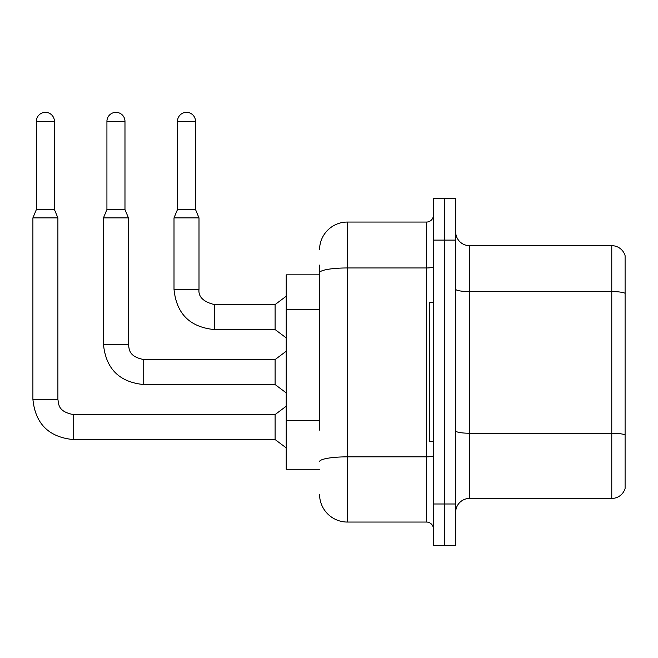 <?xml version="1.0" encoding="UTF-8"?>
<svg xmlns="http://www.w3.org/2000/svg" width="658" height="658" viewBox="0 0 658 658"><rect width="100%" height="100%" fill="white"/><g stroke="black" fill="none" stroke-linecap="round" stroke-linejoin="round"><path stroke-width="0.99" d="M319.558 299.546L319.558 265.116L319.558 274.838L286.222 274.838L286.222 469.269L319.558 469.269M455.665 512.327A13.892 13.892 0 0 1 469.549 498.435L611.767 498.435L611.767 245.673L469.549 245.673A13.892 13.892 0 0 1 455.665 231.781A13.892 13.892 0 0 0 469.549 245.673L469.549 498.435M444.553 503.995L444.553 545.655L455.665 545.655L455.665 503.995L444.553 503.995L444.553 545.655L433.441 545.655L433.441 503.995L444.553 503.995L444.553 240.112L444.553 503.995M433.441 503.995L433.441 198.453L444.553 198.453L444.553 240.112L444.553 198.453L455.665 198.453L455.665 503.995M625.1 255.666A13.892 13.892 0 0 0 611.767 245.673A13.892 13.892 0 0 1 625.1 255.666L625.1 488.442A13.892 13.892 0 0 1 611.767 498.435M625.1 293.509L625.1 434.971A13.892 2.41 180 0 0 611.767 433.235L469.549 433.235A13.892 2.41 -0 0 1 455.665 430.825M319.558 430.093L319.558 265.116M319.558 249.834A27.776 27.776 0 0 1 347.334 222.059L347.334 522.049L426.499 522.049L426.499 222.059A6.942 6.942 0 0 0 433.441 215.117M347.334 222.059L426.499 222.059M433.441 528.991A6.942 6.942 0 0 0 426.499 522.049M347.334 522.049A27.776 27.776 0 0 1 319.558 494.273M433.441 302.614L429.271 302.614L429.271 441.493L433.441 441.493M54.425 209.557L36.371 209.557L36.371 121.368A9.031 9.031 0 0 1 45.402 112.345A9.031 9.031 0 0 1 54.425 121.368L54.425 209.557L57.896 217.897L57.896 399.274C58.743 404.127 57.855 411.505 73.178 414.556L73.178 439.552C48.741 437.134 35.318 423.711 32.9 399.274L32.9 217.897L57.896 217.897M73.178 414.573L275.11 414.556L275.11 439.552L73.178 439.552C48.741 437.134 35.318 423.711 32.9 399.274L57.896 399.274M124.979 209.557L106.925 209.557L106.925 121.368A9.031 9.031 0 0 1 115.956 112.345A9.031 9.031 0 0 1 124.979 121.368L124.979 209.557L128.45 217.897L103.454 217.897L103.454 344.274L128.45 344.274L128.45 217.897M128.45 344.274C129.297 349.127 128.409 356.504 143.732 359.556L275.11 359.556L275.11 384.552L143.732 384.552L143.732 359.581M195.533 209.557L177.479 209.557L177.479 121.368A9.031 9.031 0 0 1 186.502 112.345A9.031 9.031 0 0 1 195.533 121.368L195.533 209.557L199.004 217.897L174.008 217.897L174.008 289.281L198.979 289.281M199.004 289.281C198.165 296.692 203.256 301.783 214.286 304.555L275.11 304.555L275.11 329.559L214.286 329.559L214.286 304.555C203.256 301.783 198.165 296.692 199.004 289.281C198.165 296.692 203.256 301.783 214.286 304.555C203.256 301.783 198.165 296.692 199.004 289.281C198.165 296.692 203.256 301.783 214.286 304.555C203.256 301.783 198.165 296.692 199.004 289.281C198.165 296.692 203.256 301.783 214.286 304.555C203.256 301.783 198.165 296.692 199.004 289.281L199.004 217.897M319.558 309.268L286.222 309.268M319.558 420.372L286.222 420.372M625.1 293.312A13.892 2.41 180 0 0 611.767 291.576L469.549 291.576A13.892 2.41 0 0 1 455.665 289.166M455.665 240.112L433.441 240.112M433.441 455.64A6.942 1.209 0 0 1 426.499 456.849L347.334 456.849A27.776 4.82 180 0 0 319.558 461.669M319.558 272.79A27.776 4.82 180 0 1 347.334 267.962L426.499 267.962A6.942 1.209 0 0 0 433.441 266.761M36.371 121.368L54.425 121.368M106.925 121.368L124.979 121.368M177.479 121.368L195.533 121.368M103.454 344.274C105.872 368.71 119.295 382.142 143.732 384.552C119.295 382.142 105.872 368.71 103.454 344.274C105.872 368.71 119.295 382.142 143.732 384.552C119.295 382.142 105.872 368.71 103.454 344.274C105.872 368.71 119.295 382.142 143.732 384.552C119.295 382.142 105.872 368.71 103.454 344.274C105.872 368.71 119.295 382.142 143.732 384.552C119.295 382.142 105.872 368.71 103.454 344.274C105.872 368.71 119.295 382.142 143.732 384.552M174.008 289.281C176.418 313.718 189.849 327.141 214.286 329.559C189.849 327.141 176.418 313.718 174.008 289.281C176.418 313.718 189.849 327.141 214.286 329.559C189.849 327.141 176.418 313.718 174.008 289.281C176.418 313.718 189.849 327.141 214.286 329.559C189.849 327.141 176.418 313.718 174.008 289.281C176.418 313.718 189.849 327.141 214.286 329.559C189.849 327.141 176.418 313.718 174.008 289.281M32.9 399.274C35.318 423.711 48.741 437.134 73.178 439.552C48.741 437.134 35.318 423.711 32.9 399.274C35.318 423.711 48.741 437.134 73.178 439.552C48.741 437.134 35.318 423.711 32.9 399.274C35.318 423.711 48.741 437.134 73.178 439.552C48.741 437.134 35.318 423.711 32.9 399.274C35.318 423.711 48.741 437.134 73.178 439.552M275.11 439.552L286.222 447.884M275.11 414.556L286.222 406.216M36.371 209.557L32.9 217.897M275.11 384.552L286.222 392.884M275.11 359.556L286.222 351.224M106.925 209.557L103.454 217.897M275.11 329.559L286.222 337.891M275.11 304.555L286.222 296.223M177.479 209.557L174.008 217.897"/></g></svg>
